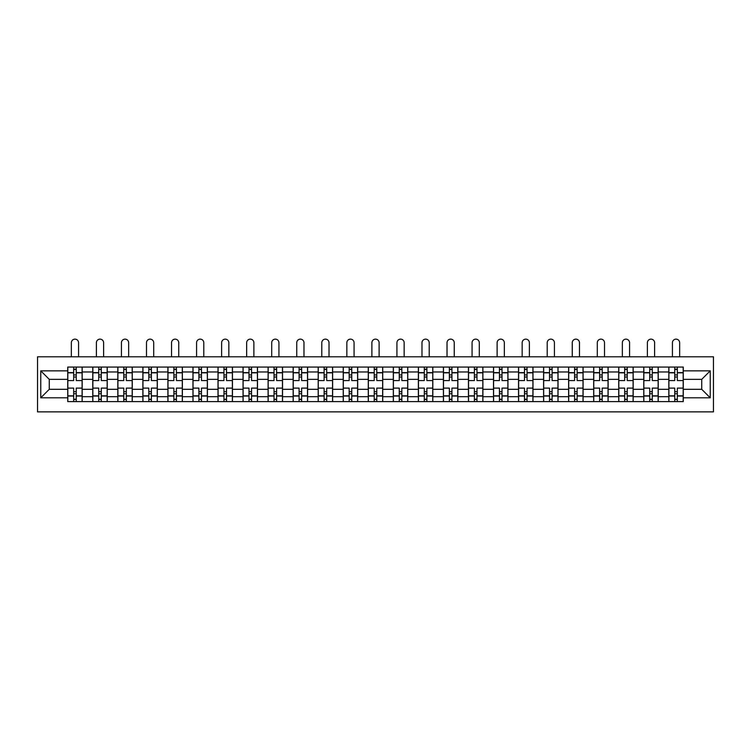 <?xml version="1.0" encoding="UTF-8"?>
<svg xmlns="http://www.w3.org/2000/svg" width="751" height="751" viewBox="0 0 751 751"><rect width="100%" height="100%" fill="white"/><g stroke="black" fill="none" stroke-linecap="round" stroke-linejoin="round"><path stroke-width="1.13" d="M37.55 411.867L713.45 411.867L713.45 356.8L37.55 356.8L37.55 411.867M92.777 401.588L92.777 371.97L82.178 371.97L82.178 401.588M82.178 371.97L82.178 367.07M92.777 371.97L92.777 367.07M107.224 367.07L107.224 401.588M117.823 401.588L117.823 367.07M132.27 367.07L132.27 401.588M142.868 401.588L142.868 367.07M157.316 367.07L157.316 401.588M167.914 401.588L167.914 367.07M182.362 367.07L182.362 401.588M192.96 401.588L192.96 367.07M207.407 367.07L207.407 401.588M218.006 401.588L218.006 367.07M232.453 367.07L232.453 401.588M243.052 401.588L243.052 367.07M257.499 367.07L257.499 401.588M268.098 401.588L268.098 367.07M282.545 367.07L282.545 401.588M293.143 401.588L293.143 367.07M307.591 367.07L307.591 401.588M318.189 401.588L318.189 367.07M332.637 367.07L332.637 401.588M343.226 401.588L343.226 367.07M357.683 367.07L357.683 401.588M368.272 401.588L368.272 367.07M382.728 367.07L382.728 401.588M393.317 401.588L393.317 367.07M407.774 367.07L407.774 401.588M418.363 401.588L418.363 367.07M432.811 367.07L432.811 401.588M443.409 401.588L443.409 367.07M457.857 367.07L457.857 401.588M468.455 401.588L468.455 367.07M482.902 367.07L482.902 401.588M493.501 401.588L493.501 367.07M507.948 367.07L507.948 401.588M518.547 401.588L518.547 367.07M532.994 367.07L532.994 401.588M543.593 401.588L543.593 367.07M558.04 367.07L558.04 401.588M568.638 401.588L568.638 367.07M583.086 367.07L583.086 401.588M593.684 401.588L593.684 367.07M608.132 367.07L608.132 401.588M618.73 401.588L618.73 367.07M633.177 367.07L633.177 401.588M643.776 401.588L643.776 367.07M658.223 367.07L658.223 401.588M668.822 401.588L668.822 367.07M668.822 389.309L658.223 389.309M643.776 389.309L633.177 389.309M618.73 389.309L608.132 389.309M593.684 389.309L583.086 389.309M568.638 389.309L558.04 389.309M543.593 389.309L532.994 389.309M518.547 389.309L507.948 389.309M493.501 389.309L482.902 389.309M468.455 389.309L457.857 389.309M443.409 389.309L432.811 389.309M418.363 389.309L407.774 389.309M393.317 389.309L382.728 389.309M368.272 389.309L357.683 389.309M343.226 389.309L332.637 389.309M318.189 389.309L307.591 389.309M293.143 389.309L282.545 389.309M268.098 389.309L257.499 389.309M243.052 389.309L232.453 389.309M218.006 389.309L207.407 389.309M192.96 389.309L182.362 389.309M167.914 389.309L157.316 389.309M142.868 389.309L132.27 389.309M117.823 389.309L107.224 389.309M92.777 389.309L82.178 389.309M668.822 379.349L658.223 379.349M643.776 379.349L633.177 379.349M618.73 379.349L608.132 379.349M593.684 379.349L583.086 379.349M568.638 379.349L558.04 379.349M543.593 379.349L532.994 379.349M518.547 379.349L507.948 379.349M493.501 379.349L482.902 379.349M468.455 379.349L457.857 379.349M443.409 379.349L432.811 379.349M418.363 379.349L407.774 379.349M393.317 379.349L382.728 379.349M368.272 379.349L357.683 379.349M343.226 379.349L332.637 379.349M318.189 379.349L307.591 379.349M293.143 379.349L282.545 379.349M268.098 379.349L257.499 379.349M243.052 379.349L232.453 379.349M218.006 379.349L207.407 379.349M192.96 379.349L182.362 379.349M167.914 379.349L157.316 379.349M142.868 379.349L132.27 379.349M117.823 379.349L107.224 379.349M92.777 379.349L82.178 379.349M49.266 389.309L67.731 389.309L67.731 379.349L49.266 379.349L49.266 389.309L40.761 397.814L40.761 370.844L67.731 370.844L67.731 379.349M683.269 379.349L683.269 389.309L701.734 389.309L701.734 379.349L683.269 379.349L683.269 367.07L67.731 367.07L67.731 370.844M683.269 370.844L710.239 370.844L710.239 397.814L683.269 397.814L683.269 389.309M67.731 389.309L67.731 401.588L683.269 401.588L683.269 397.814M67.731 397.814L40.761 397.814M76.245 399.185L73.673 399.185M73.673 369.483L76.245 369.483M101.291 399.185L98.719 399.185M98.719 369.483L101.291 369.483M126.328 399.185L123.765 399.185M123.765 369.483L126.328 369.483M151.373 399.185L148.811 399.185M148.811 369.483L151.373 369.483M176.419 399.185L173.856 399.185M173.856 369.483L176.419 369.483M201.465 399.185L198.902 399.185M198.902 369.483L201.465 369.483M226.511 399.185L223.948 399.185M223.948 369.483L226.511 369.483M251.557 399.185L248.994 399.185M248.994 369.483L251.557 369.483M276.603 399.185L274.031 399.185M274.031 369.483L276.603 369.483M301.649 399.185L299.076 399.185M299.076 369.483L301.649 369.483M326.694 399.185L324.122 399.185M324.122 369.483L326.694 369.483M351.74 399.185L349.168 399.185M349.168 369.483L351.74 369.483M376.786 399.185L374.214 399.185M374.214 369.483L376.786 369.483M401.832 399.185L399.26 399.185M399.26 369.483L401.832 369.483M426.878 399.185L424.306 399.185M424.306 369.483L426.878 369.483M451.924 399.185L449.351 399.185M449.351 369.483L451.924 369.483M476.969 399.185L474.397 399.185M474.397 369.483L476.969 369.483M502.006 399.185L499.443 399.185M499.443 369.483L502.006 369.483M527.052 399.185L524.489 399.185M524.489 369.483L527.052 369.483M552.098 399.185L549.535 399.185M549.535 369.483L552.098 369.483M577.143 399.185L574.581 399.185M574.581 369.483L577.143 369.483M602.189 399.185L599.627 399.185M599.627 369.483L602.189 369.483M627.235 399.185L624.672 399.185M624.672 369.483L627.235 369.483M652.281 399.185L649.709 399.185M649.709 369.483L652.281 369.483M677.327 399.185L674.755 399.185M674.755 369.483L677.327 369.483M40.761 370.844L49.266 379.349M701.734 389.309L710.239 397.814M701.734 379.349L710.239 370.844M82.103 401.588L82.103 380.56L76.245 380.56L76.245 367.07M73.673 367.07L73.673 380.56L67.815 380.56L67.815 367.07M78.573 356.8L78.573 342.747A3.614 3.614 0 0 0 74.959 339.133A3.614 3.614 0 0 0 71.345 342.747L71.345 356.8M82.103 380.56L82.103 367.07M67.815 401.588L67.815 388.107L73.673 388.107L73.673 401.588M76.245 401.588L76.245 388.107L82.103 388.107M73.673 377.021L76.245 377.021M67.815 388.107L67.815 380.56M76.245 391.637L73.673 391.637M76.245 399.504L73.673 399.504M73.673 393.721L76.245 393.721M76.245 374.937L73.673 374.937M73.673 369.154L76.245 369.154M107.149 401.588L107.149 380.56L101.291 380.56L101.291 367.07M98.719 367.07L98.719 380.56L92.861 380.56L92.861 367.07M103.619 356.8L103.619 342.747A3.614 3.614 0 0 0 100.005 339.133A3.614 3.614 0 0 0 96.391 342.747L96.391 356.8M107.149 380.56L107.149 367.07M92.861 401.588L92.861 388.107L98.719 388.107L98.719 401.588M101.291 401.588L101.291 388.107L107.149 388.107M98.719 377.021L101.291 377.021M92.861 388.107L92.861 380.56M101.291 391.637L98.719 391.637M101.291 399.504L98.719 399.504M98.719 393.721L101.291 393.721M101.291 374.937L98.719 374.937M98.719 369.154L101.291 369.154M132.195 401.588L132.195 380.56L126.328 380.56L126.328 367.07M123.765 367.07L123.765 380.56L117.907 380.56L117.907 367.07M128.656 356.8L128.656 342.747A3.614 3.614 0 0 0 125.051 339.133A3.614 3.614 0 0 0 121.437 342.747L121.437 356.8M132.195 380.56L132.195 367.07M117.907 401.588L117.907 388.107L123.765 388.107L123.765 401.588M126.328 401.588L126.328 388.107L132.195 388.107M123.765 377.021L126.328 377.021M117.907 388.107L117.907 380.56M126.328 391.637L123.765 391.637M126.328 399.504L123.765 399.504M123.765 393.721L126.328 393.721M126.328 374.937L123.765 374.937M123.765 369.154L126.328 369.154M157.241 401.588L157.241 380.56L151.373 380.56L151.373 367.07M148.811 367.07L148.811 380.56L142.953 380.56L142.953 367.07M153.702 356.8L153.702 342.747A3.614 3.614 0 0 0 150.097 339.133A3.614 3.614 0 0 0 146.483 342.747L146.483 356.8M157.241 380.56L157.241 367.07M142.953 401.588L142.953 388.107L148.811 388.107L148.811 401.588M151.373 401.588L151.373 388.107L157.241 388.107M148.811 377.021L151.373 377.021M142.953 388.107L142.953 380.56M151.373 391.637L148.811 391.637M151.373 399.504L148.811 399.504M148.811 393.721L151.373 393.721M151.373 374.937L148.811 374.937M148.811 369.154L151.373 369.154M182.286 401.588L182.286 380.56L176.419 380.56L176.419 367.07M173.856 367.07L173.856 380.56L167.989 380.56L167.989 367.07M178.747 356.8L178.747 342.747A3.614 3.614 0 0 0 175.143 339.133A3.614 3.614 0 0 0 171.528 342.747L171.528 356.8M182.286 380.56L182.286 367.07M167.989 401.588L167.989 388.107L173.856 388.107L173.856 401.588M176.419 401.588L176.419 388.107L182.286 388.107M173.856 377.021L176.419 377.021M167.989 388.107L167.989 380.56M176.419 391.637L173.856 391.637M176.419 399.504L173.856 399.504M173.856 393.721L176.419 393.721M176.419 374.937L173.856 374.937M173.856 369.154L176.419 369.154M207.332 401.588L207.332 380.56L201.465 380.56L201.465 367.07M198.902 367.07L198.902 380.56L193.035 380.56L193.035 367.07M203.793 356.8L203.793 342.747A3.614 3.614 0 0 0 200.179 339.133A3.614 3.614 0 0 0 196.574 342.747L196.574 356.8M207.332 380.56L207.332 367.07M193.035 401.588L193.035 388.107L198.902 388.107L198.902 401.588M201.465 401.588L201.465 388.107L207.332 388.107M198.902 377.021L201.465 377.021M193.035 388.107L193.035 380.56M201.465 391.637L198.902 391.637M201.465 399.504L198.902 399.504M198.902 393.721L201.465 393.721M201.465 374.937L198.902 374.937M198.902 369.154L201.465 369.154M232.369 401.588L232.369 380.56L226.511 380.56L226.511 367.07M223.948 367.07L223.948 380.56L218.081 380.56L218.081 367.07M228.839 356.8L228.839 342.747A3.614 3.614 0 0 0 225.225 339.133A3.614 3.614 0 0 0 221.62 342.747L221.62 356.8M232.369 380.56L232.369 367.07M218.081 401.588L218.081 388.107L223.948 388.107L223.948 401.588M226.511 401.588L226.511 388.107L232.369 388.107M223.948 377.021L226.511 377.021M218.081 388.107L218.081 380.56M226.511 391.637L223.948 391.637M226.511 399.504L223.948 399.504M223.948 393.721L226.511 393.721M226.511 374.937L223.948 374.937M223.948 369.154L226.511 369.154M257.415 401.588L257.415 380.56L251.557 380.56L251.557 367.07M248.994 367.07L248.994 380.56L243.127 380.56L243.127 367.07M253.885 356.8L253.885 342.747A3.614 3.614 0 0 0 250.271 339.133A3.614 3.614 0 0 0 246.666 342.747L246.666 356.8M257.415 380.56L257.415 367.07M243.127 401.588L243.127 388.107L248.994 388.107L248.994 401.588M251.557 401.588L251.557 388.107L257.415 388.107M248.994 377.021L251.557 377.021M243.127 388.107L243.127 380.56M251.557 391.637L248.994 391.637M251.557 399.504L248.994 399.504M248.994 393.721L251.557 393.721M251.557 374.937L248.994 374.937M248.994 369.154L251.557 369.154M282.46 401.588L282.46 380.56L276.603 380.56L276.603 367.07M274.031 367.07L274.031 380.56L268.173 380.56L268.173 367.07M278.931 356.8L278.931 342.747A3.614 3.614 0 0 0 275.317 339.133A3.614 3.614 0 0 0 271.702 342.747L271.702 356.8M282.46 380.56L282.46 367.07M268.173 401.588L268.173 388.107L274.031 388.107L274.031 401.588M276.603 401.588L276.603 388.107L282.46 388.107M274.031 377.021L276.603 377.021M268.173 388.107L268.173 380.56M276.603 391.637L274.031 391.637M276.603 399.504L274.031 399.504M274.031 393.721L276.603 393.721M276.603 374.937L274.031 374.937M274.031 369.154L276.603 369.154M307.506 401.588L307.506 380.56L301.649 380.56L301.649 367.07M299.076 367.07L299.076 380.56L293.219 380.56L293.219 367.07M303.977 356.8L303.977 342.747A3.614 3.614 0 0 0 300.362 339.133A3.614 3.614 0 0 0 296.748 342.747L296.748 356.8M307.506 380.56L307.506 367.07M293.219 401.588L293.219 388.107L299.076 388.107L299.076 401.588M301.649 401.588L301.649 388.107L307.506 388.107M299.076 377.021L301.649 377.021M293.219 388.107L293.219 380.56M301.649 391.637L299.076 391.637M301.649 399.504L299.076 399.504M299.076 393.721L301.649 393.721M301.649 374.937L299.076 374.937M299.076 369.154L301.649 369.154M332.552 401.588L332.552 380.56L326.694 380.56L326.694 367.07M324.122 367.07L324.122 380.56L318.264 380.56L318.264 367.07M329.022 356.8L329.022 342.747A3.614 3.614 0 0 0 325.408 339.133A3.614 3.614 0 0 0 321.794 342.747L321.794 356.8M332.552 380.56L332.552 367.07M318.264 401.588L318.264 388.107L324.122 388.107L324.122 401.588M326.694 401.588L326.694 388.107L332.552 388.107M324.122 377.021L326.694 377.021M318.264 388.107L318.264 380.56M326.694 391.637L324.122 391.637M326.694 399.504L324.122 399.504M324.122 393.721L326.694 393.721M326.694 374.937L324.122 374.937M324.122 369.154L326.694 369.154M357.598 401.588L357.598 380.56L351.74 380.56L351.74 367.07M349.168 367.07L349.168 380.56L343.31 380.56L343.31 367.07M354.068 356.8L354.068 342.747A3.614 3.614 0 0 0 350.454 339.133A3.614 3.614 0 0 0 346.84 342.747L346.84 356.8M357.598 380.56L357.598 367.07M343.31 401.588L343.31 388.107L349.168 388.107L349.168 401.588M351.74 401.588L351.74 388.107L357.598 388.107M349.168 377.021L351.74 377.021M343.31 388.107L343.31 380.56M351.74 391.637L349.168 391.637M351.74 399.504L349.168 399.504M349.168 393.721L351.74 393.721M351.74 374.937L349.168 374.937M349.168 369.154L351.74 369.154M382.644 401.588L382.644 380.56L376.786 380.56L376.786 367.07M374.214 367.07L374.214 380.56L368.356 380.56L368.356 367.07M379.114 356.8L379.114 342.747A3.614 3.614 0 0 0 375.5 339.133A3.614 3.614 0 0 0 371.886 342.747L371.886 356.8M382.644 380.56L382.644 367.07M368.356 401.588L368.356 388.107L374.214 388.107L374.214 401.588M376.786 401.588L376.786 388.107L382.644 388.107M374.214 377.021L376.786 377.021M368.356 388.107L368.356 380.56M376.786 391.637L374.214 391.637M376.786 399.504L374.214 399.504M374.214 393.721L376.786 393.721M376.786 374.937L374.214 374.937M374.214 369.154L376.786 369.154M407.69 401.588L407.69 380.56L401.832 380.56L401.832 367.07M399.26 367.07L399.26 380.56L393.402 380.56L393.402 367.07M404.16 356.8L404.16 342.747A3.614 3.614 0 0 0 400.546 339.133A3.614 3.614 0 0 0 396.932 342.747L396.932 356.8M407.69 380.56L407.69 367.07M393.402 401.588L393.402 388.107L399.26 388.107L399.26 401.588M401.832 401.588L401.832 388.107L407.69 388.107M399.26 377.021L401.832 377.021M393.402 388.107L393.402 380.56M401.832 391.637L399.26 391.637M401.832 399.504L399.26 399.504M399.26 393.721L401.832 393.721M401.832 374.937L399.26 374.937M399.26 369.154L401.832 369.154M432.736 401.588L432.736 380.56L426.878 380.56L426.878 367.07M424.306 367.07L424.306 380.56L418.448 380.56L418.448 367.07M429.206 356.8L429.206 342.747A3.614 3.614 0 0 0 425.592 339.133A3.614 3.614 0 0 0 421.978 342.747L421.978 356.8M432.736 380.56L432.736 367.07M418.448 401.588L418.448 388.107L424.306 388.107L424.306 401.588M426.878 401.588L426.878 388.107L432.736 388.107M424.306 377.021L426.878 377.021M418.448 388.107L418.448 380.56M426.878 391.637L424.306 391.637M426.878 399.504L424.306 399.504M424.306 393.721L426.878 393.721M426.878 374.937L424.306 374.937M424.306 369.154L426.878 369.154M457.781 401.588L457.781 380.56L451.924 380.56L451.924 367.07M449.351 367.07L449.351 380.56L443.494 380.56L443.494 367.07M454.252 356.8L454.252 342.747A3.614 3.614 0 0 0 450.638 339.133A3.614 3.614 0 0 0 447.023 342.747L447.023 356.8M457.781 380.56L457.781 367.07M443.494 401.588L443.494 388.107L449.351 388.107L449.351 401.588M451.924 401.588L451.924 388.107L457.781 388.107M449.351 377.021L451.924 377.021M443.494 388.107L443.494 380.56M451.924 391.637L449.351 391.637M451.924 399.504L449.351 399.504M449.351 393.721L451.924 393.721M451.924 374.937L449.351 374.937M449.351 369.154L451.924 369.154M482.827 401.588L482.827 380.56L476.969 380.56L476.969 367.07M474.397 367.07L474.397 380.56L468.54 380.56L468.54 367.07M479.298 356.8L479.298 342.747A3.614 3.614 0 0 0 475.683 339.133A3.614 3.614 0 0 0 472.069 342.747L472.069 356.8M482.827 380.56L482.827 367.07M468.54 401.588L468.54 388.107L474.397 388.107L474.397 401.588M476.969 401.588L476.969 388.107L482.827 388.107M474.397 377.021L476.969 377.021M468.54 388.107L468.54 380.56M476.969 391.637L474.397 391.637M476.969 399.504L474.397 399.504M474.397 393.721L476.969 393.721M476.969 374.937L474.397 374.937M474.397 369.154L476.969 369.154M507.873 401.588L507.873 380.56L502.006 380.56L502.006 367.07M499.443 367.07L499.443 380.56L493.585 380.56L493.585 367.07M504.334 356.8L504.334 342.747A3.614 3.614 0 0 0 500.729 339.133A3.614 3.614 0 0 0 497.115 342.747L497.115 356.8M507.873 380.56L507.873 367.07M493.585 401.588L493.585 388.107L499.443 388.107L499.443 401.588M502.006 401.588L502.006 388.107L507.873 388.107M499.443 377.021L502.006 377.021M493.585 388.107L493.585 380.56M502.006 391.637L499.443 391.637M502.006 399.504L499.443 399.504M499.443 393.721L502.006 393.721M502.006 374.937L499.443 374.937M499.443 369.154L502.006 369.154M532.919 401.588L532.919 380.56L527.052 380.56L527.052 367.07M524.489 367.07L524.489 380.56L518.631 380.56L518.631 367.07M529.38 356.8L529.38 342.747A3.614 3.614 0 0 0 525.775 339.133A3.614 3.614 0 0 0 522.161 342.747L522.161 356.8M532.919 380.56L532.919 367.07M518.631 401.588L518.631 388.107L524.489 388.107L524.489 401.588M527.052 401.588L527.052 388.107L532.919 388.107M524.489 377.021L527.052 377.021M518.631 388.107L518.631 380.56M527.052 391.637L524.489 391.637M527.052 399.504L524.489 399.504M524.489 393.721L527.052 393.721M527.052 374.937L524.489 374.937M524.489 369.154L527.052 369.154M557.965 401.588L557.965 380.56L552.098 380.56L552.098 367.07M549.535 367.07L549.535 380.56L543.668 380.56L543.668 367.07M554.426 356.8L554.426 342.747A3.614 3.614 0 0 0 550.821 339.133A3.614 3.614 0 0 0 547.207 342.747L547.207 356.8M557.965 380.56L557.965 367.07M543.668 401.588L543.668 388.107L549.535 388.107L549.535 401.588M552.098 401.588L552.098 388.107L557.965 388.107M549.535 377.021L552.098 377.021M543.668 388.107L543.668 380.56M552.098 391.637L549.535 391.637M552.098 399.504L549.535 399.504M549.535 393.721L552.098 393.721M552.098 374.937L549.535 374.937M549.535 369.154L552.098 369.154M583.011 401.588L583.011 380.56L577.143 380.56L577.143 367.07M574.581 367.07L574.581 380.56L568.714 380.56L568.714 367.07M579.472 356.8L579.472 342.747A3.614 3.614 0 0 0 575.857 339.133A3.614 3.614 0 0 0 572.253 342.747L572.253 356.8M583.011 380.56L583.011 367.07M568.714 401.588L568.714 388.107L574.581 388.107L574.581 401.588M577.143 401.588L577.143 388.107L583.011 388.107M574.581 377.021L577.143 377.021M568.714 388.107L568.714 380.56M577.143 391.637L574.581 391.637M577.143 399.504L574.581 399.504M574.581 393.721L577.143 393.721M577.143 374.937L574.581 374.937M574.581 369.154L577.143 369.154M608.047 401.588L608.047 380.56L602.189 380.56L602.189 367.07M599.627 367.07L599.627 380.56L593.759 380.56L593.759 367.07M604.517 356.8L604.517 342.747A3.614 3.614 0 0 0 600.903 339.133A3.614 3.614 0 0 0 597.298 342.747L597.298 356.8M608.047 380.56L608.047 367.07M593.759 401.588L593.759 388.107L599.627 388.107L599.627 401.588M602.189 401.588L602.189 388.107L608.047 388.107M599.627 377.021L602.189 377.021M593.759 388.107L593.759 380.56M602.189 391.637L599.627 391.637M602.189 399.504L599.627 399.504M599.627 393.721L602.189 393.721M602.189 374.937L599.627 374.937M599.627 369.154L602.189 369.154M633.093 401.588L633.093 380.56L627.235 380.56L627.235 367.07M624.672 367.07L624.672 380.56L618.805 380.56L618.805 367.07M629.563 356.8L629.563 342.747A3.614 3.614 0 0 0 625.949 339.133A3.614 3.614 0 0 0 622.344 342.747L622.344 356.8M633.093 380.56L633.093 367.07M618.805 401.588L618.805 388.107L624.672 388.107L624.672 401.588M627.235 401.588L627.235 388.107L633.093 388.107M624.672 377.021L627.235 377.021M618.805 388.107L618.805 380.56M627.235 391.637L624.672 391.637M627.235 399.504L624.672 399.504M624.672 393.721L627.235 393.721M627.235 374.937L624.672 374.937M624.672 369.154L627.235 369.154M658.139 401.588L658.139 380.56L652.281 380.56L652.281 367.07M649.709 367.07L649.709 380.56L643.851 380.56L643.851 367.07M654.609 356.8L654.609 342.747A3.614 3.614 0 0 0 650.995 339.133A3.614 3.614 0 0 0 647.381 342.747L647.381 356.8M658.139 380.56L658.139 367.07M643.851 401.588L643.851 388.107L649.709 388.107L649.709 401.588M652.281 401.588L652.281 388.107L658.139 388.107M649.709 377.021L652.281 377.021M643.851 388.107L643.851 380.56M652.281 391.637L649.709 391.637M652.281 399.504L649.709 399.504M649.709 393.721L652.281 393.721M652.281 374.937L649.709 374.937M649.709 369.154L652.281 369.154M683.185 401.588L683.185 380.56L677.327 380.56L677.327 367.07M674.755 367.07L674.755 380.56L668.897 380.56L668.897 367.07M679.655 356.8L679.655 342.747A3.614 3.614 0 0 0 676.041 339.133A3.614 3.614 0 0 0 672.427 342.747L672.427 356.8M683.185 380.56L683.185 367.07M668.897 401.588L668.897 388.107L674.755 388.107L674.755 401.588M677.327 401.588L677.327 388.107L683.185 388.107M674.755 377.021L677.327 377.021M668.897 388.107L668.897 380.56M677.327 391.637L674.755 391.637M677.327 399.504L674.755 399.504M674.755 393.721L677.327 393.721M677.327 374.937L674.755 374.937M674.755 369.154L677.327 369.154M643.776 371.97L633.177 371.97M618.73 371.97L608.132 371.97M593.684 371.97L583.086 371.97M568.638 371.97L558.04 371.97M543.593 371.97L532.994 371.97M518.547 371.97L507.948 371.97M493.501 371.97L482.902 371.97M468.455 371.97L457.857 371.97M443.409 371.97L432.811 371.97M418.363 371.97L407.774 371.97M393.317 371.97L382.728 371.97M368.272 371.97L357.683 371.97M343.226 371.97L332.637 371.97M318.189 371.97L307.591 371.97M293.143 371.97L282.545 371.97M268.098 371.97L257.499 371.97M243.052 371.97L232.453 371.97M218.006 371.97L207.407 371.97M192.96 371.97L182.362 371.97M167.914 371.97L157.316 371.97M142.868 371.97L132.27 371.97M117.823 371.97L107.224 371.97M668.822 371.97L658.223 371.97M643.776 396.688L633.177 396.688M618.73 396.688L608.132 396.688M593.684 396.688L583.086 396.688M568.638 396.688L558.04 396.688M543.593 396.688L532.994 396.688M518.547 396.688L507.948 396.688M493.501 396.688L482.902 396.688M468.455 396.688L457.857 396.688M443.409 396.688L432.811 396.688M418.363 396.688L407.774 396.688M393.317 396.688L382.728 396.688M368.272 396.688L357.683 396.688M343.226 396.688L332.637 396.688M318.189 396.688L307.591 396.688M293.143 396.688L282.545 396.688M268.098 396.688L257.499 396.688M243.052 396.688L232.453 396.688M218.006 396.688L207.407 396.688M192.96 396.688L182.362 396.688M167.914 396.688L157.316 396.688M142.868 396.688L132.27 396.688M117.823 396.688L107.224 396.688M92.777 396.688L82.178 396.688M668.822 396.688L658.223 396.688M82.103 372.609L76.245 372.609M73.673 372.609L67.815 372.609M73.673 372.825L67.815 372.825M73.673 395.833L67.815 395.833M73.673 396.049L67.815 396.049M82.103 396.049L76.245 396.049M82.103 372.825L76.245 372.825M82.103 395.833L76.245 395.833M107.149 372.609L101.291 372.609M98.719 372.609L92.861 372.609M98.719 372.825L92.861 372.825M98.719 395.833L92.861 395.833M98.719 396.049L92.861 396.049M107.149 396.049L101.291 396.049M107.149 372.825L101.291 372.825M107.149 395.833L101.291 395.833M132.195 372.609L126.328 372.609M123.765 372.609L117.907 372.609M123.765 372.825L117.907 372.825M123.765 395.833L117.907 395.833M123.765 396.049L117.907 396.049M132.195 396.049L126.328 396.049M132.195 372.825L126.328 372.825M132.195 395.833L126.328 395.833M157.241 372.609L151.373 372.609M148.811 372.609L142.953 372.609M148.811 372.825L142.953 372.825M148.811 395.833L142.953 395.833M148.811 396.049L142.953 396.049M157.241 396.049L151.373 396.049M157.241 372.825L151.373 372.825M157.241 395.833L151.373 395.833M182.286 372.609L176.419 372.609M173.856 372.609L167.989 372.609M173.856 372.825L167.989 372.825M173.856 395.833L167.989 395.833M173.856 396.049L167.989 396.049M182.286 396.049L176.419 396.049M182.286 372.825L176.419 372.825M182.286 395.833L176.419 395.833M207.332 372.609L201.465 372.609M198.902 372.609L193.035 372.609M198.902 372.825L193.035 372.825M198.902 395.833L193.035 395.833M198.902 396.049L193.035 396.049M207.332 396.049L201.465 396.049M207.332 372.825L201.465 372.825M207.332 395.833L201.465 395.833M232.369 372.609L226.511 372.609M223.948 372.609L218.081 372.609M223.948 372.825L218.081 372.825M223.948 395.833L218.081 395.833M223.948 396.049L218.081 396.049M232.369 396.049L226.511 396.049M232.369 372.825L226.511 372.825M232.369 395.833L226.511 395.833M257.415 372.609L251.557 372.609M248.994 372.609L243.127 372.609M248.994 372.825L243.127 372.825M248.994 395.833L243.127 395.833M248.994 396.049L243.127 396.049M257.415 396.049L251.557 396.049M257.415 372.825L251.557 372.825M257.415 395.833L251.557 395.833M282.46 372.609L276.603 372.609M274.031 372.609L268.173 372.609M274.031 372.825L268.173 372.825M274.031 395.833L268.173 395.833M274.031 396.049L268.173 396.049M282.46 396.049L276.603 396.049M282.46 372.825L276.603 372.825M282.46 395.833L276.603 395.833M307.506 372.609L301.649 372.609M299.076 372.609L293.219 372.609M299.076 372.825L293.219 372.825M299.076 395.833L293.219 395.833M299.076 396.049L293.219 396.049M307.506 396.049L301.649 396.049M307.506 372.825L301.649 372.825M307.506 395.833L301.649 395.833M332.552 372.609L326.694 372.609M324.122 372.609L318.264 372.609M324.122 372.825L318.264 372.825M324.122 395.833L318.264 395.833M324.122 396.049L318.264 396.049M332.552 396.049L326.694 396.049M332.552 372.825L326.694 372.825M332.552 395.833L326.694 395.833M357.598 372.609L351.74 372.609M349.168 372.609L343.31 372.609M349.168 372.825L343.31 372.825M349.168 395.833L343.31 395.833M349.168 396.049L343.31 396.049M357.598 396.049L351.74 396.049M357.598 372.825L351.74 372.825M357.598 395.833L351.74 395.833M382.644 372.609L376.786 372.609M374.214 372.609L368.356 372.609M374.214 372.825L368.356 372.825M374.214 395.833L368.356 395.833M374.214 396.049L368.356 396.049M382.644 396.049L376.786 396.049M382.644 372.825L376.786 372.825M382.644 395.833L376.786 395.833M407.69 372.609L401.832 372.609M399.26 372.609L393.402 372.609M399.26 372.825L393.402 372.825M399.26 395.833L393.402 395.833M399.26 396.049L393.402 396.049M407.69 396.049L401.832 396.049M407.69 372.825L401.832 372.825M407.69 395.833L401.832 395.833M432.736 372.609L426.878 372.609M424.306 372.609L418.448 372.609M424.306 372.825L418.448 372.825M424.306 395.833L418.448 395.833M424.306 396.049L418.448 396.049M432.736 396.049L426.878 396.049M432.736 372.825L426.878 372.825M432.736 395.833L426.878 395.833M457.781 372.609L451.924 372.609M449.351 372.609L443.494 372.609M449.351 372.825L443.494 372.825M449.351 395.833L443.494 395.833M449.351 396.049L443.494 396.049M457.781 396.049L451.924 396.049M457.781 372.825L451.924 372.825M457.781 395.833L451.924 395.833M482.827 372.609L476.969 372.609M474.397 372.609L468.54 372.609M474.397 372.825L468.54 372.825M474.397 395.833L468.54 395.833M474.397 396.049L468.54 396.049M482.827 396.049L476.969 396.049M482.827 372.825L476.969 372.825M482.827 395.833L476.969 395.833M507.873 372.609L502.006 372.609M499.443 372.609L493.585 372.609M499.443 372.825L493.585 372.825M499.443 395.833L493.585 395.833M499.443 396.049L493.585 396.049M507.873 396.049L502.006 396.049M507.873 372.825L502.006 372.825M507.873 395.833L502.006 395.833M532.919 372.609L527.052 372.609M524.489 372.609L518.631 372.609M524.489 372.825L518.631 372.825M524.489 395.833L518.631 395.833M524.489 396.049L518.631 396.049M532.919 396.049L527.052 396.049M532.919 372.825L527.052 372.825M532.919 395.833L527.052 395.833M557.965 372.609L552.098 372.609M549.535 372.609L543.668 372.609M549.535 372.825L543.668 372.825M549.535 395.833L543.668 395.833M549.535 396.049L543.668 396.049M557.965 396.049L552.098 396.049M557.965 372.825L552.098 372.825M557.965 395.833L552.098 395.833M583.011 372.609L577.143 372.609M574.581 372.609L568.714 372.609M574.581 372.825L568.714 372.825M574.581 395.833L568.714 395.833M574.581 396.049L568.714 396.049M583.011 396.049L577.143 396.049M583.011 372.825L577.143 372.825M583.011 395.833L577.143 395.833M608.047 372.609L602.189 372.609M599.627 372.609L593.759 372.609M599.627 372.825L593.759 372.825M599.627 395.833L593.759 395.833M599.627 396.049L593.759 396.049M608.047 396.049L602.189 396.049M608.047 372.825L602.189 372.825M608.047 395.833L602.189 395.833M633.093 372.609L627.235 372.609M624.672 372.609L618.805 372.609M624.672 372.825L618.805 372.825M624.672 395.833L618.805 395.833M624.672 396.049L618.805 396.049M633.093 396.049L627.235 396.049M633.093 372.825L627.235 372.825M633.093 395.833L627.235 395.833M658.139 372.609L652.281 372.609M649.709 372.609L643.851 372.609M649.709 372.825L643.851 372.825M649.709 395.833L643.851 395.833M649.709 396.049L643.851 396.049M658.139 396.049L652.281 396.049M658.139 372.825L652.281 372.825M658.139 395.833L652.281 395.833M683.185 372.609L677.327 372.609M674.755 372.609L668.897 372.609M674.755 372.825L668.897 372.825M674.755 395.833L668.897 395.833M674.755 396.049L668.897 396.049M683.185 396.049L677.327 396.049M683.185 372.825L677.327 372.825M683.185 395.833L677.327 395.833"/></g></svg>
